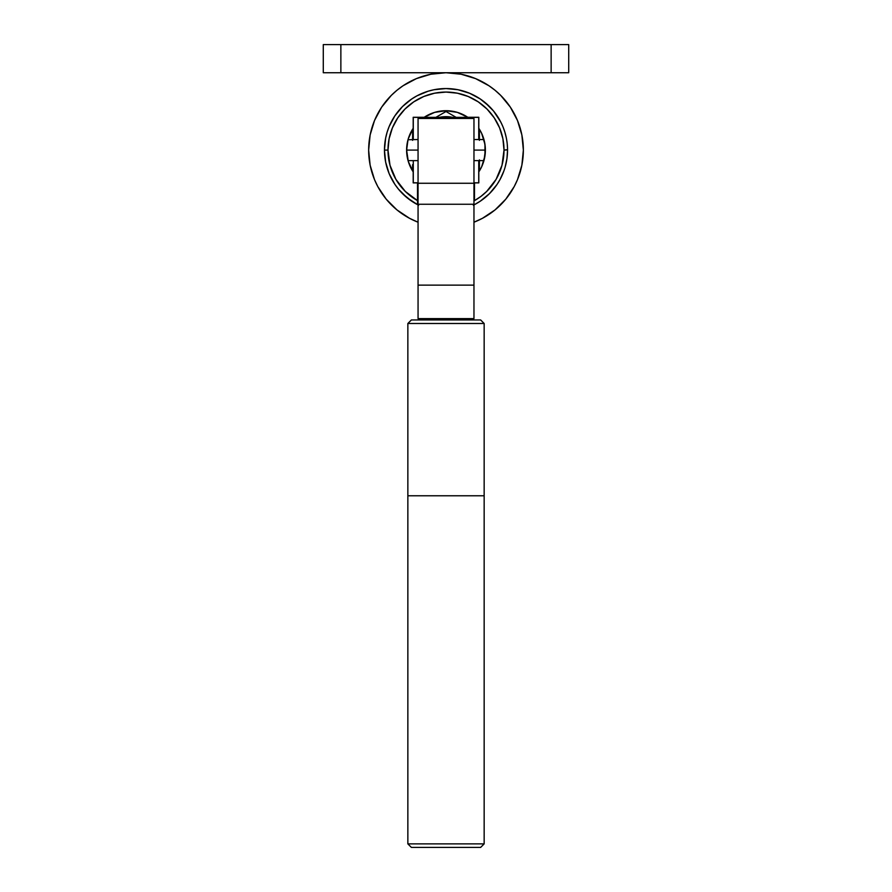 <?xml version="1.0" encoding="UTF-8"?>
<svg xmlns="http://www.w3.org/2000/svg" width="892" height="892" viewBox="0 0 892 892"><rect width="100%" height="100%" fill="white"/><g stroke="black" fill="none" stroke-linecap="round" stroke-linejoin="round"><path stroke-width="1.34" d="M473.964 183.261L473.964 118.446L418.058 118.446L418.058 183.261L473.964 183.261L473.964 118.446L418.058 118.446L418.058 183.261L473.964 183.261L473.964 204.257L418.058 204.257L418.058 183.261M418.058 183.663L418.058 318.634L418.058 285.128L473.964 285.128L473.964 318.611L473.964 204.257L418.058 204.257L418.058 285.128L473.964 285.128L473.964 183.663M478.736 117.354L478.736 139.542L478.736 117.354L456.559 117.354L478.736 117.354M478.736 160.638L478.736 182.804L473.964 182.804L478.736 182.804L478.736 160.638M456.559 118.446L456.559 117.354L413.286 117.354L413.286 139.542L413.286 117.354L435.463 117.354L435.463 118.446L435.463 117.354L456.559 117.354L456.559 118.446M413.286 160.638L413.286 182.804L418.058 182.804L413.286 182.804L413.286 160.638M484.434 158.687L485.326 152.153A39.382 39.382 0 0 1 483.999 160.437L485.382 150.09L473.964 150.09L485.382 150.09L485.326 152.153L485.382 150.09A39.382 39.382 0 0 1 478.803 171.877L478.803 182.893L474.477 182.893L474.477 200.633L480.899 196.441L486.697 191.434L496.097 179.359L502.006 165.254L504.013 150.09L507.537 149.867M507.537 149.912L507.537 150.09A61.537 61.537 0 0 0 446 88.553A61.537 61.537 0 0 0 384.463 150.09L387.987 150.09L389.994 165.254L395.903 179.359L405.303 191.434L417.523 200.633A58.013 58.013 0 0 1 387.987 150.09L384.463 150.09A61.537 61.537 0 0 0 417.523 204.636L417.523 182.893L413.197 182.893L413.197 171.877L408.302 161.463L406.618 150.09L418.058 150.09L406.618 150.09L406.674 152.153L407.042 144.337L408.302 138.706L413.197 128.303L413.197 117.276L424.213 117.276L434.616 112.381L446 110.708L457.384 112.381L467.787 117.276L478.803 117.276L478.803 128.303L481.635 133.321L484.958 144.337L484.958 155.844L481.635 166.849L478.803 171.877L478.803 182.893L473.964 182.893M484.389 158.854L483.999 160.426A39.382 39.382 0 0 0 485.382 150.09L485.326 148.027A39.382 39.382 0 0 0 485.17 146.054L483.999 139.743A39.382 39.382 0 0 0 478.803 128.303A39.382 39.382 0 0 1 485.382 150.09L485.17 146.043A39.382 39.382 0 0 1 485.326 148.027L484.389 141.315A39.382 39.382 0 0 1 484.389 141.326L483.999 139.743A39.382 39.382 0 0 0 478.814 128.314M418.058 139.542L408.001 139.743A39.382 39.382 0 0 0 407.042 144.303A39.382 39.382 0 0 1 408.001 139.743L406.618 150.09A39.382 39.382 0 0 1 407.031 144.359A39.382 39.382 0 0 0 406.674 148.027L407.008 155.654M408.001 160.426L407.845 159.824L408.001 160.426A39.382 39.382 0 0 0 408.001 160.437L407.845 159.824A39.382 39.382 0 0 0 407.845 159.835L408.001 160.437A39.382 39.382 0 0 1 407.042 155.866A39.382 39.382 0 0 0 407.332 157.55L407.611 158.854A39.382 39.382 0 0 0 407.611 158.865M407.566 158.687L407.845 159.824M406.618 150.112A39.382 39.382 0 0 0 407.031 155.81A39.382 39.382 0 0 1 406.83 154.138L406.674 152.153A39.382 39.382 0 0 0 406.83 154.126L407.611 158.854M507.537 150.636L507.537 149.789M478.803 128.303L478.803 117.276L467.787 117.276A39.382 39.382 0 0 0 424.213 117.276L413.197 117.276L413.197 128.303A39.382 39.382 0 0 0 413.197 171.877L413.197 182.893L417.523 182.893L417.523 204.636L418.638 205.205L417.523 204.636A61.537 61.537 0 0 1 446 88.553A61.537 61.537 0 0 1 507.537 150.09L507.526 149.064M507.515 148.395L507.537 150.001M507.526 149.031L507.515 148.451M507.537 150.313L507.537 150.09A61.537 61.537 0 0 1 474.477 204.636A61.537 61.537 0 0 0 507.537 150.09L507.537 150.48M499.933 179.716L503.902 170.918M501.337 177.006L500.401 178.835M504.894 132.261L506.277 137.714M505.942 136.186L506.4 138.327M506.556 139.141L507.035 142.263M474.477 182.893L474.477 200.633A58.013 58.013 0 0 0 504.013 150.09L502.898 138.773L499.598 127.879L494.235 117.856L487.021 109.058L478.235 101.844L468.2 96.481L457.317 93.181L446 92.066L434.683 93.181L423.8 96.481L413.765 101.844L404.979 109.058L397.765 117.856L392.402 127.879L389.102 138.773L387.987 150.09A58.013 58.013 0 0 1 446 92.066A58.013 58.013 0 0 1 504.013 150.09L507.537 149.7M474.187 204.781L473.351 205.205L474.187 204.781M504.225 169.982L504.459 169.302M507.013 158.062L506.846 159.278M500.323 178.98L502.14 175.278M507.448 146.801L507.503 148.005M507.258 144.214L507.358 145.474M501.828 124.2L499.821 120.264M417.523 204.636L406.964 197.656L398.434 189.126L394.833 184.276L389.146 173.639L385.645 162.088L384.463 150.09L385.645 138.082L387.117 132.228L389.146 126.541L394.833 115.904L402.493 106.572L411.814 98.923L416.988 95.823L428.138 91.207L433.991 89.735L446 88.553L458.009 89.735L469.549 93.236L480.186 98.923L485.036 102.524L493.566 111.054L500.747 122.003M501.772 124.077L502.151 124.913M502.575 125.884L501.137 122.761M503.779 128.939L503.211 127.444M502.073 124.735L500.635 121.791M500.535 121.591L501.204 122.906M501.717 123.977L501.025 122.538M501.638 123.81L501.271 123.051M502.542 125.805L501.884 124.334M503.2 127.4L503.601 128.437M501.85 124.244L502.263 125.159M501.304 123.107L500.691 121.881M503.133 127.233L502.776 126.363M502.352 125.382L502.742 126.285L502.352 125.382M500.356 121.245L501.527 123.564M499.788 120.197L500.1 120.766M388.388 156.959L388.667 158.966M389.681 164.028L390.183 165.923M405.158 191.301L405.893 192.014M486.107 192.014L486.842 191.301M473.351 98.923L468.2 96.481M407.845 140.345L407.053 144.281M407.053 155.888L407.332 157.55M485.17 146.043A39.382 39.382 0 0 0 485.17 146.032A39.382 39.382 0 0 0 484.668 142.62M507.292 155.587L507.191 156.602L507.292 155.587M506.4 161.853L506.188 162.89M507.537 150.09L506.946 158.609L505.173 166.971M505.53 134.525L506.132 137.022M506.589 160.85L506.466 161.497M504.883 167.964L504.158 170.194M507.269 155.81L507.202 156.501M505.117 167.172L505.329 166.414M501.025 177.62L500.691 178.277M507.28 144.537L507.503 148.273M507.526 151.161L507.515 151.774M501.393 123.286L500.914 122.327M503.512 128.192L502.675 126.14M503.501 128.18L503.032 126.987M501.371 123.252L500.613 121.725M503.567 128.359L503.344 127.768M502.096 124.791L502.341 125.348M502.207 125.036L501.661 123.854M502.977 126.842L502.475 125.638L502.977 126.842M500.858 122.215L501.683 123.91M407.053 144.225L406.674 148.016M568.717 72.731L568.717 44.6L551.133 44.6L551.133 72.731L340.867 72.731L340.867 44.6L551.133 44.6L323.283 44.6L323.283 72.731L340.867 72.731L323.283 72.731L323.283 44.6L340.867 44.6L340.867 72.731L568.717 72.731L551.133 72.731L551.133 44.6L568.717 44.6L568.717 72.731M523.359 150.09A77.359 77.359 0 0 1 473.964 222.208L482.46 218.306L495.071 209.888L505.797 199.161L514.227 186.551L517.471 179.693L521.876 165.176L523.359 150.09L521.876 134.993L517.471 120.487L510.324 107.107L500.702 95.388L495.071 90.293L488.972 85.766L475.603 78.619L461.097 74.214L446 72.731L430.903 74.214L416.397 78.619L403.028 85.766L396.929 90.293L391.298 95.388L381.676 107.107L374.528 120.487L370.124 134.993L368.641 150.09L370.124 165.176L374.528 179.693L377.773 186.551L386.203 199.161L396.929 209.888L409.54 218.306L418.058 222.22A77.359 77.359 0 0 1 446 72.731A77.359 77.359 0 0 1 523.359 150.09M501.059 122.617L502.709 126.207M503.356 127.812L504.872 132.183L503.356 127.812M507.057 157.694L506.779 159.713L507.057 157.694M505.474 165.89L504.928 167.796M502.776 173.817L501.683 176.27M500.267 179.091L497.167 184.276L489.507 193.597L480.186 201.246L474.477 204.636M371.975 172.546L374.528 179.693M403.028 214.403L409.54 218.306M473.964 222.208L475.603 221.55M510.324 193.062L514.227 186.551M520.025 127.634L517.471 120.487M488.972 85.766L482.46 81.863M423.544 76.065L416.397 78.619M381.676 107.107L377.773 113.619M497.167 184.276L489.507 193.597M411.814 201.246L402.493 193.597M389.146 173.639L387.117 167.952M385.645 162.088L384.764 156.122M384.764 144.058L385.645 138.082M394.833 115.904L402.493 106.572M422.451 93.236L428.138 91.207M433.991 89.735L439.968 88.854M452.032 88.854L458.009 89.735M480.186 98.923L489.507 106.572M479.417 169.369L479.417 159.869L479.417 169.369L478.736 169.759M413.286 169.759L412.606 169.369L412.606 164.652L412.606 169.369L413.286 169.759M412.606 164.652L412.606 169.369M412.606 130.79L412.606 140.356L412.606 130.79L413.286 130.399M446.011 111.511L450.125 113.886L446.011 111.511L435.887 117.354L446.011 111.511L456.135 117.354M479.417 130.79L479.417 135.539L479.417 130.79L478.736 130.399L479.417 130.79L479.417 140.356M452.701 117.354L446.011 116.674L439.321 117.354A33.405 33.405 0 0 1 452.701 117.354M450.125 113.886L454.273 116.283L450.125 113.886M407.856 843.888L411.379 847.4L480.643 847.4L484.155 843.888L407.856 843.888L484.155 843.888L484.155 495.774L407.856 495.774L407.856 843.888L407.856 495.774L484.155 495.774L484.155 323.484L480.643 319.96L411.379 319.96L407.856 323.484L484.155 323.484L407.856 323.484L407.856 495.774L407.856 323.484L411.379 319.96L480.643 319.96L484.155 323.484L484.155 843.888L480.643 847.4L411.379 847.4L407.856 843.888M473.964 318.634L418.058 318.634M483.943 160.638L473.964 160.638M418.058 160.638L408.057 160.638M483.943 139.542L473.964 139.542"/></g></svg>
